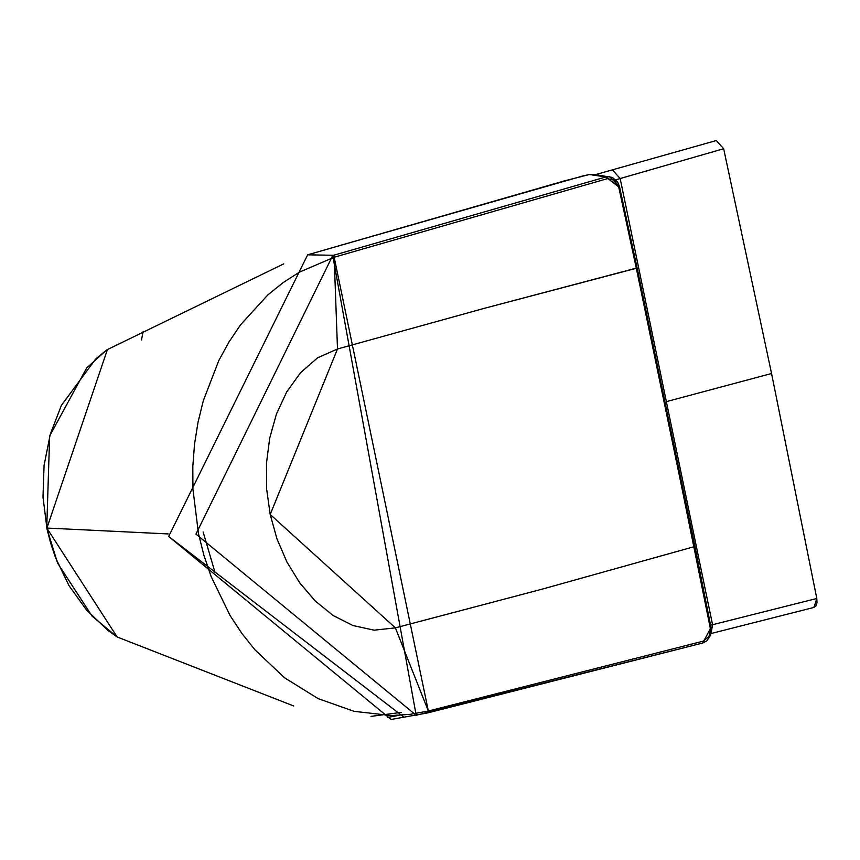 <?xml version="1.0" encoding="UTF-8"?>
<svg xmlns="http://www.w3.org/2000/svg" width="860" height="860" viewBox="0 0 860 860"><rect width="100%" height="100%" fill="white"/><g stroke="black" fill="none" stroke-linecap="round" stroke-linejoin="round"><path stroke-width="1.29" d="M141.481 340.022L143.168 331.347L141.481 340.022M716.316 140.535L723.658 148.726L771.56 373.509L666.36 401.631L620.167 178.536L666.36 401.631L771.56 373.509L723.658 148.726L620.167 178.536L612.707 170.183L620.167 178.536L723.658 148.726L716.316 140.535L595.518 174.623M620.167 178.536L615.814 179.783L620.167 178.536M711.134 633.035L712.564 624.726L710.586 625.231L712.564 624.726L711.134 633.035M283.746 263.859L106.844 349.848L95.718 358.975L61.393 405.372L50.267 434.3L44.064 465.389L43 497.058L46.902 528.062L168.162 533.931L46.902 528.062L107.478 349.375M293.765 705.995L117.143 636.98L92.041 616.093L57.598 563.139L46.741 527.954L50.643 543.111L55.578 557.785L68.95 585.574L86.699 610.234L107.994 630.445L117.143 636.98L46.741 527.954L49.654 435.945L86.699 367.929L106.575 350.041M711.048 633.53L814.011 607.407L816.796 598.474L771.56 373.509L816.796 598.474L817 602.709L815.914 605.967L813.022 607.472M816.796 598.474L712.564 624.726L816.796 598.474M666.36 401.631L712.564 624.726L666.36 401.631M370.983 716.391L401.512 712.349L370.983 716.391M399.137 715.316L387.505 717.455M403.566 716.875L168.667 536.468L307.644 254.818L582.392 176.074L589.304 174.526L605.913 176.956L333.562 255.28L334.981 257L333.562 255.28L605.913 176.956L589.304 174.526L564.042 180.998L307.644 254.818L333.562 255.28L332.723 255.527L416.175 715.273L195.962 534.114L332.723 255.527L333.562 255.28L307.644 254.818L168.667 536.468L391.106 719.465L427.71 712.908L428.355 711.026L703.329 641.13L709.07 636.379L710.274 628.069L665.597 407.489L636.325 268.277L484.255 308.342L337.496 348.999L317.587 357.803L300.548 372.713L286.745 391.837L276.469 413.95L269.717 438.095L266.46 463.346L266.643 489.017L270.19 514.473L276.995 538.951L286.95 562.053L299.742 582.897L315.276 601.033L333.142 615.524L352.987 625.553L374.121 630.176L395.385 627.864L542.52 589.057L694.117 546.691L542.52 589.057L395.385 627.864L428.355 711.026L395.385 627.864L270.201 514.473L337.496 348.999L334.164 257.248L299.398 272.147L283.155 282.575L267.761 294.98L240.66 324.693L228.996 341.947L218.816 360.523L203.315 400.706L198.026 422.228L194.532 444.158L192.823 466.41L192.909 488.974L198.466 533.533L203.874 555.205L211.044 576.351L230.039 615.459L241.832 633.379L254.969 649.837L284.617 677.82L318.157 698.632L354.159 711.349L391.279 715.541L409.844 714.38L428.355 711.026L427.667 712.918L428.517 712.703L429.194 710.822L428.517 712.703L702.717 643.022L710.919 627.66L710.274 628.069L694.117 546.691L694.762 546.326L694.117 546.691L636.325 268.277L618.684 186.889L614.341 180.019L607.332 178.686L334.164 257.248L337.496 348.999L484.255 308.342L636.98 267.954M215.097 572.738L203.121 531.931M416.175 715.273L702.717 643.022L706.866 640.829L710.629 635.088L711.07 627.714L694.923 546.369L637.131 267.976L619.501 186.609L617.598 181.976L612.384 177.439L594.346 174.462L589.648 174.472M609.804 176.708L605.913 176.956L609.697 176.698L619.361 186.599L618.684 186.889L636.325 268.277M694.762 546.326L694.117 546.691M619.361 186.599L618.684 186.889L619.361 186.599L618.684 186.889L605.913 176.956L607.332 178.686L334.164 257.248L428.355 711.026L703.329 641.13L702.663 643.033M710.919 627.66L710.274 628.069M332.723 255.527L334.164 257.248L332.723 255.527"/></g></svg>
